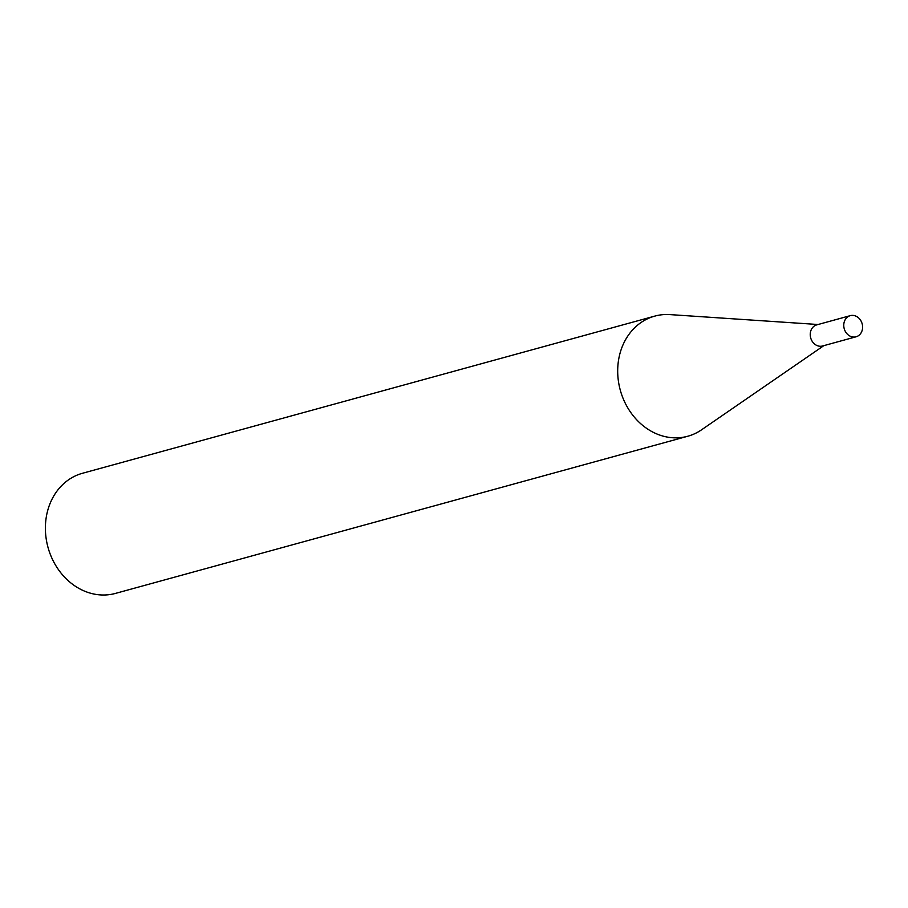 <?xml version="1.0" encoding="UTF-8"?>
<svg xmlns="http://www.w3.org/2000/svg" width="908" height="908" viewBox="0 0 908 908"><rect width="100%" height="100%" fill="white"/><g stroke="black" fill="none" stroke-linecap="round" stroke-linejoin="round"><path stroke-width="1.36" d="M850.274 315.655L816.757 324.871A10.953 9.296 74.6 0 0 810.231 334.314A10.953 9.296 74.6 0 0 816.428 345.267A10.953 9.296 74.6 0 0 822.557 345.993L856.074 336.789A10.953 9.296 74.6 0 0 862.6 327.334A10.953 9.296 74.6 0 0 856.414 316.381A10.953 9.296 74.6 0 0 850.274 315.655A10.953 9.296 74.6 0 0 843.759 325.109A10.953 9.296 74.6 0 0 849.945 336.062A10.953 9.296 74.6 0 0 856.074 336.789M818.051 324.508L669.922 314.599A62.289 52.88 74.6 0 0 654.793 316.109A62.289 52.88 74.6 0 0 617.701 369.851A62.289 52.88 74.6 0 0 652.897 432.129A62.289 52.88 74.6 0 0 687.787 436.237A62.289 52.88 74.6 0 0 701.555 429.813L823.851 345.63M654.793 316.109L82.492 473.272A62.289 52.88 74.6 0 0 45.4 527.026A62.289 52.88 74.6 0 0 80.585 589.292A62.289 52.88 74.6 0 0 115.486 593.401L687.787 436.237"/></g></svg>
